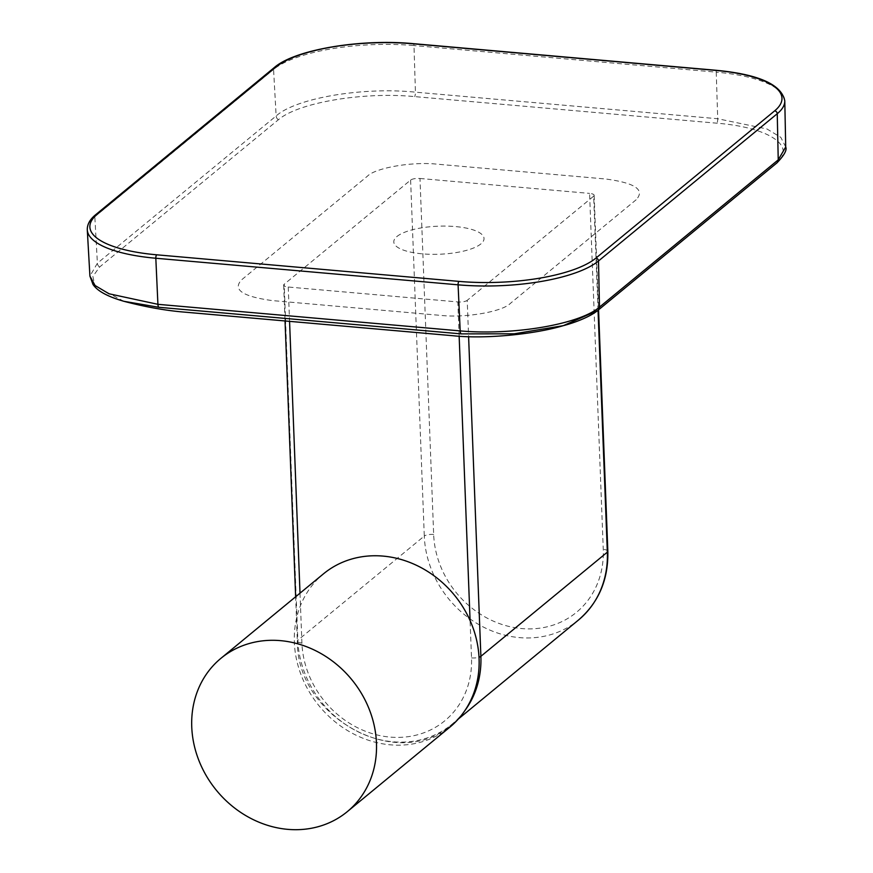 <?xml version="1.0" encoding="UTF-8"?>
<svg xmlns="http://www.w3.org/2000/svg" width="873" height="873" viewBox="0 0 873 873"><rect width="100%" height="100%" fill="white"/><g stroke="black" fill="none" stroke-linecap="round" stroke-linejoin="round"><path stroke-width="0.65" stroke-dasharray="4.37 3.27" d="M636.122 199.786L510.345 303.411C502.63 311.53 465.975 318.219 440.101 315.339L272.18 300.574C242.454 296.514 232.283 289.585 241.668 279.775L367.446 176.16C374.866 168.216 411.314 161.319 437.689 164.222L605.611 178.998C635.173 182.926 645.343 189.856 636.122 199.786M396.931 236.518A45.156 14.033 177.8 0 1 455.466 226.576A45.156 14.033 177.8 0 1 480.892 243.905A45.156 14.033 177.8 0 1 422.357 253.847A45.156 14.033 177.8 0 1 396.931 236.518M123.89 301.305L94.895 285.82L92.876 276.457L99.598 267.029L278.367 119.765C298.206 102.588 362.972 91.632 414.686 96.608L716.995 123.202C769.495 127.393 797.365 146.511 775.999 163.437L597.23 310.701A4.518 3.983 51.1 0 0 598.125 310.177M785.711 146.98L780.811 137.356L766.963 128.975L717.704 118.739L415.439 92.167C362.601 86.787 295.947 98.049 276.141 115.967L97.394 263.22L89.919 276.097M598.038 310.253L593.651 196.174L467.208 300.345L468.605 336.662M593.651 196.174A7.224 2.248 -2.2 0 0 594.153 195.312A7.224 2.248 -2.2 0 0 589.581 193.402L603.265 549.39A91.218 80.272 50.5 0 1 521.792 628.571A91.218 80.272 50.5 0 1 433.663 534.472L419.978 178.485A7.224 2.248 -2.2 0 0 410.616 180.078L284.172 284.249A7.224 2.248 -2.2 0 0 283.67 285.111A7.224 2.248 -2.2 0 0 288.243 287.021L457.845 301.938A7.224 2.248 -2.2 0 0 467.208 300.345M419.978 178.485L589.581 193.402M449.879 727.133A99.347 87.431 50.5 0 1 390.34 744.822A99.347 87.431 50.5 0 1 301.436 675.789A99.347 87.431 50.5 0 1 323.556 573.779M715.478 70.233A2.706 0.971 -85 0 1 716.242 72.153A108.328 33.654 177.8 0 1 784.783 100.897M413.213 43.65A2.706 0.971 -85 0 1 413.977 45.571L716.242 72.153L717.704 118.739A4.518 1.637 -85.5 0 1 716.995 123.202M776.937 162.88A4.518 3.961 50 0 1 775.999 163.437M99.598 267.029A4.518 3.983 51.3 0 1 97.394 263.22L94.819 216.679A2.706 2.379 50.5 0 1 95.615 214.758M87.289 229.883A108.328 33.654 177.8 0 1 94.819 216.679L273.565 69.425A2.706 2.379 50.5 0 1 274.351 67.516M278.367 119.765A4.518 3.961 49.8 0 1 276.141 115.967L273.565 69.425A108.328 33.654 177.8 0 1 413.977 45.571L415.439 92.167A4.518 1.615 -84.6 0 1 414.686 96.608M464.752 710.786A98.442 86.634 50.5 0 1 451.952 724.263A98.442 86.634 50.5 0 1 354.58 729.97A98.442 86.634 50.5 0 1 297.846 640.225L284.172 284.249M410.616 180.078L424.289 536.066L297.846 640.225A7.224 2.248 177.8 0 0 297.344 641.098C296.427 717.541 398.579 773.26 451.952 724.263L458.39 718.959M433.663 534.472A7.224 2.248 177.8 0 0 424.289 536.066A98.442 86.634 -129.5 0 0 481.023 625.799A98.442 86.634 -129.5 0 0 578.406 620.092M300.006 593.182L301.916 642.997A91.218 80.272 -129.5 0 0 390.045 737.096A91.218 80.272 -129.5 0 0 471.518 657.915L470.078 620.539M459.154 336.203L457.845 301.938M288.243 287.021L289.563 321.351M301.916 642.997A7.224 2.248 177.8 0 1 297.344 641.098L295.641 596.783M471.518 657.915A7.224 2.248 -2.2 0 0 479.015 657.238M607.837 551.289A7.224 2.248 -2.2 0 0 603.265 549.39M283.67 285.111L285.045 320.958M594.153 195.312L598.562 309.828"/><path stroke-width="1.31" d="M597.23 310.701L563.325 325.662L514.175 333.802L461.239 333.89L158.919 307.307L123.89 301.305C146.151 307.143 166.798 310.777 185.84 312.228L453.283 335.756C485.65 339.259 535.225 334.13 563.314 325.662C573.768 323.021 590.334 316.844 598.125 310.177L776.937 162.88C784.227 155.296 787.151 150.003 785.711 146.98L784.783 100.897A108.328 33.654 177.8 0 1 777.243 113.719L598.496 260.972A108.328 33.654 177.8 0 1 458.085 284.827A2.706 0.971 -85 0 1 458.98 281.39A105.622 32.814 -2.2 0 0 595.877 258.135A2.706 2.379 50.5 0 1 598.496 260.972L599.489 307.11A4.518 3.983 51.1 0 1 598.125 310.177M123.89 301.305L123.89 301.305C101.857 294.921 95.626 288.286 92.996 284.456L89.919 276.097L95.07 285.504L108.983 293.775L157.915 304.317L460.18 330.9C512.997 335.625 579.65 324.363 599.489 307.11L778.236 159.857L785.711 146.991M287.73 829.35A99.347 87.431 50.5 0 1 198.826 760.318A99.347 87.431 50.5 0 1 220.934 658.318A99.347 87.431 50.5 0 1 280.484 640.64A99.347 87.431 50.5 0 1 369.388 709.662A99.347 87.431 50.5 0 1 347.268 811.672A99.347 87.431 50.5 0 1 287.73 829.35M220.934 658.318L323.556 573.779A99.347 87.431 50.5 0 1 383.094 556.101A99.347 87.431 50.5 0 1 471.998 625.133A99.347 87.431 50.5 0 1 449.879 727.133L347.268 811.672M595.877 258.135L774.624 110.882A105.622 32.814 -2.2 0 0 715.151 70.353A2.706 0.971 -85 0 1 715.478 70.233L413.213 43.65A2.706 0.971 -85 0 0 412.885 43.781A105.622 32.814 -2.2 0 0 275.977 67.035L97.23 214.278A105.622 32.814 -2.2 0 0 156.714 254.807L458.98 281.39M715.151 70.353L412.885 43.781M774.624 110.882A2.706 2.379 50.5 0 1 777.243 113.719L778.236 159.857A4.518 3.961 50 0 1 776.937 162.88M461.239 333.89A4.518 1.637 -85.4 0 1 460.18 330.9L458.085 284.827L155.82 258.244A2.706 0.971 -85 0 1 156.714 254.807M158.919 307.307A4.518 1.615 -84.7 0 1 157.915 304.317L155.82 258.244A108.328 33.654 177.8 0 1 87.289 229.883C87.147 224.416 89.919 219.374 95.615 214.758A2.706 2.379 50.5 0 1 97.23 214.278M95.615 214.758L274.351 67.516A2.706 2.379 50.5 0 1 275.977 67.035M468.605 336.662L480.881 656.321A98.442 86.634 50.5 0 1 464.752 710.786M598.038 310.253L607.335 552.162A7.224 2.248 -2.2 0 0 607.837 551.289C608.426 579.716 598.616 602.643 578.406 620.092A98.442 86.634 -129.5 0 0 607.335 552.162L480.881 656.321A7.224 2.248 -2.2 0 1 479.015 657.238M470.078 620.539L459.154 336.203M289.563 321.351L300.006 593.182M784.783 100.897C781.553 84.441 758.451 74.216 715.478 70.233M89.919 276.097L87.289 229.883M274.351 67.516C294.747 49.608 360.593 38.63 413.213 43.65M578.406 620.092L458.39 718.959M285.045 320.958L295.641 596.783M598.562 309.828L607.837 551.289"/></g></svg>

